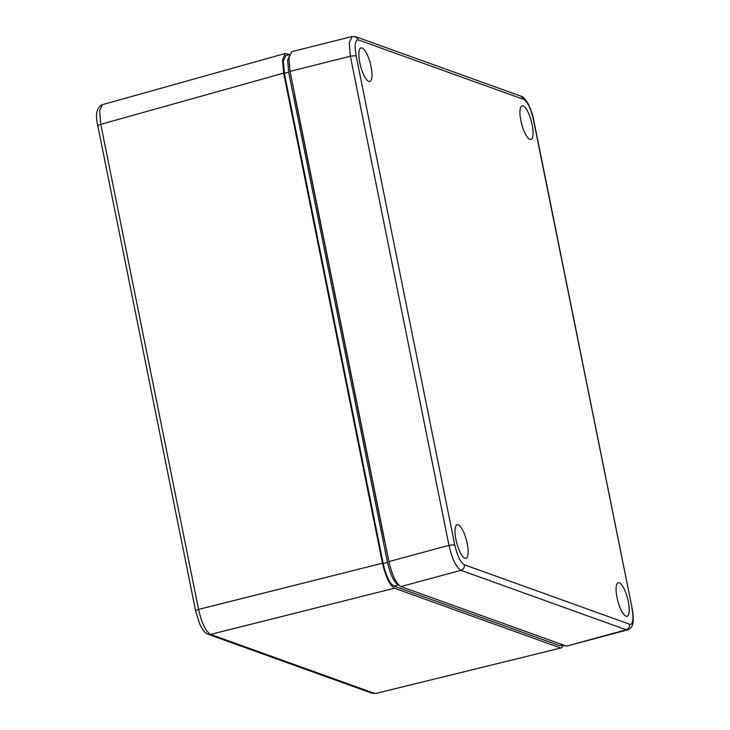<?xml version="1.0" encoding="UTF-8"?>
<svg xmlns="http://www.w3.org/2000/svg" width="730" height="730" viewBox="0 0 730 730"><rect width="100%" height="100%" fill="white"/><g stroke="black" fill="none" stroke-linecap="round" stroke-linejoin="round"><path stroke-width="1.09" d="M563.606 645.11L561.397 647.875L375.786 693.464L372.035 693.235L374.454 693.354L210.596 634.406L208.187 634.288L372.045 693.245M195.859 611.074C195.202 610.682 196.114 610.125 198.578 609.422C201.717 623.174 205.723 631.505 210.596 634.406L394.492 588.207C389.674 585.159 385.668 576.828 382.474 563.222L283.651 73.128L282.492 59.842L285.275 53.463L289.481 54.558M97.802 125.788C95.128 114.418 96.661 107.392 102.401 104.682L99.618 110.732L100.776 124.337C98.304 125.049 97.391 125.596 98.048 125.989M560.038 647.775L394.492 588.207M307.741 159.14A20.951 6.086 -104.7 0 0 308.133 161.877L294.491 94.216A27.767 8.066 -104.7 0 0 294.82 95.019M371.78 476.69A20.951 6.086 -104.7 0 1 371.041 473.825L384.683 541.496A27.767 8.066 -104.7 0 1 384.701 540.811M563.441 645.046L559.636 645.667L394.045 586.09C389.683 583.416 386.07 575.897 383.204 563.533L284.353 73.319L283.331 61.092L285.868 55.562L290.166 54.494L287.629 60.015L288.66 72.206L387.502 562.419C390.358 574.747 393.963 582.239 398.325 584.903L398.762 585.068M371.67 476.17A20.823 6.05 -104.7 0 1 370.584 471.598L308.589 164.104A20.823 6.05 -104.7 0 1 307.85 159.66M467.218 543.567A17.356 5.037 75.3 0 0 457.144 524.76A17.356 5.037 75.3 0 0 456.706 542.819A17.356 5.037 75.3 0 0 465.959 558.331A17.356 5.037 75.3 0 0 467.218 543.567M532.143 124.675A17.356 5.037 75.3 0 0 522.059 105.868A17.356 5.037 75.3 0 0 521.621 123.927A17.356 5.037 75.3 0 0 530.883 139.439A17.356 5.037 75.3 0 0 532.143 124.675M371.077 66.731A17.356 5.037 75.3 0 0 360.994 47.915A17.356 5.037 75.3 0 0 360.556 65.983A17.356 5.037 75.3 0 0 369.809 81.486A17.356 5.037 75.3 0 0 371.077 66.731M628.293 601.52A17.356 5.037 75.3 0 0 618.21 582.713A17.356 5.037 75.3 0 0 617.772 600.772A17.356 5.037 75.3 0 0 627.034 616.284A17.356 5.037 75.3 0 0 628.293 601.52M631.979 608.546C633.95 617.726 632.846 625.802 629.552 624.205L464.335 564.755C460.502 562.438 457.299 555.776 454.717 544.772L356.094 55.644C354.315 44.886 355.127 39.666 358.521 39.986L523.739 99.426C527.571 101.753 530.774 108.414 533.356 119.419L632.226 608.747C634.069 619.195 632.974 622.772 632.937 622.918C632.609 626.167 630.83 628.475 627.617 629.862L626.203 629.771C628.731 628.813 629.844 626.951 629.552 624.205M464.335 564.755C464.627 567.511 463.513 569.373 460.986 570.331C456.177 567.356 452.171 559.025 448.968 545.346L454.717 544.772M627.736 629.826L566.498 646.15L626.203 629.771L460.986 570.331L400.916 586.573L566.498 646.15M356.094 55.644L350.345 56.219L349.223 42.678L352.225 36.5M352.015 36.536L291.717 51.693L288.888 58.026L290.047 71.376L388.889 561.58C392.083 575.194 396.089 583.525 400.916 586.573M195.622 610.891L199.518 623.502C204.628 633.968 206.298 633.092 208.187 634.288M382.474 563.222L198.578 609.422L100.776 124.337L283.651 73.128M284.353 73.319L288.66 72.206M383.204 563.533L387.502 562.419M394.045 586.09L398.325 584.903M559.636 645.667L562.757 644.8M632.235 608.756L533.612 119.629M523.739 99.426L521.028 96.205C522.936 96.497 525.299 98.997 528.118 103.706C531.221 110.33 533.055 115.632 533.603 119.629L533.356 119.419M355.51 36.664L358.521 39.986M290.047 71.376L350.345 56.219L448.968 545.346L388.889 561.58M97.793 125.779L195.603 610.864M561.397 647.875L375.795 693.464M285.275 53.463L102.382 104.682M355.802 36.755L521.028 96.196M352.043 36.546L355.82 36.774"/></g></svg>
